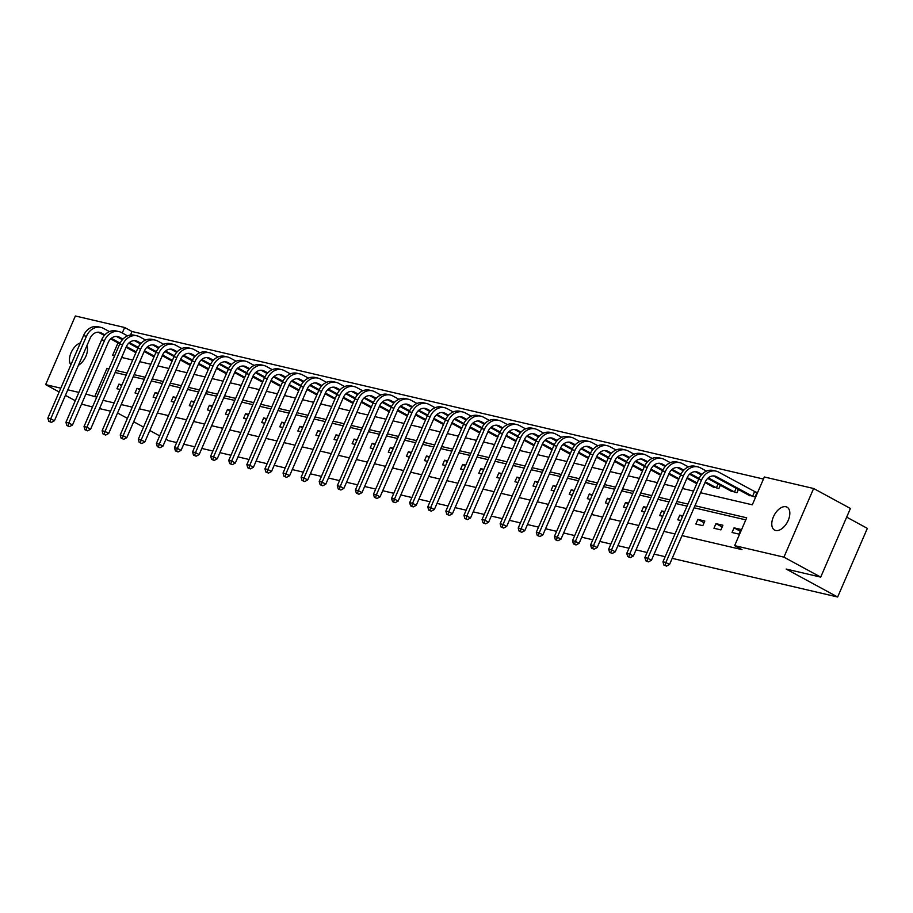 <?xml version="1.0" encoding="UTF-8"?>
<svg xmlns="http://www.w3.org/2000/svg" width="913" height="913" viewBox="0 0 913 913"><rect width="100%" height="100%" fill="white"/><g stroke="black" fill="none" stroke-linecap="round" stroke-linejoin="round"><path stroke-width="1.37" d="M775.662 530.499A13.044 7.441 118.5 0 1 774.578 530.088A13.044 7.441 118.5 0 1 773.802 515.971A13.044 7.441 118.5 0 1 785.945 506.749A13.044 7.441 118.5 0 1 787.029 507.16A13.044 7.441 118.5 0 1 787.805 521.277A13.044 7.441 118.5 0 1 775.662 530.499M70.894 364.823A13.044 7.441 118.5 0 1 71.054 352.783A13.044 7.441 118.5 0 1 80.378 342.889M846.671 517.135L867.35 528.365L837.643 597.011L672.196 558.345M59.14 391.962L45.65 384.635L75.357 315.989L124.647 327.505L122.274 332.983M763.451 479.051L131.997 331.499L124.647 327.505M700.591 492.735L752.301 504.809L764.352 476.985L813.631 488.501L783.925 557.147L734.645 545.632L746.686 517.797L694.964 505.722M783.925 557.147L820.707 577.119L850.414 508.473L813.631 488.501M665.166 556.702L654.096 554.123M647.077 552.479L636.007 549.888M628.989 548.257L617.918 545.666M610.888 544.022L599.83 541.443M592.799 539.8L581.729 537.209M574.711 535.566L563.641 532.987M556.622 531.343L545.552 528.753M538.522 527.121L527.463 524.53M520.433 522.887L509.363 520.307M502.344 518.664L491.274 516.073M484.255 514.43L473.185 511.851M466.155 510.207L455.096 507.617M448.066 505.985L436.996 503.394M429.977 501.751L418.907 499.171M411.889 497.528L400.818 494.937M393.788 493.294L382.73 490.715M375.7 489.071L364.629 486.481M357.611 484.837L346.541 482.258M339.522 480.615L328.452 478.024M321.422 476.392L310.363 473.801M303.333 472.158L292.263 469.579M285.244 467.935L274.174 465.345M267.155 463.701L256.085 461.122M249.055 459.479L237.996 456.888M230.966 455.256L219.896 452.665M212.877 451.022L201.807 448.443M194.789 446.799L183.718 444.209M176.688 442.565L168.483 440.648L165.938 439.267M131.997 331.499L130.479 335.014M133.207 351.14L136.037 352.361M151.296 355.374L154.137 356.595M169.396 359.596L172.226 360.818M187.485 363.831L190.315 365.052M205.573 368.053L208.404 369.274M223.662 372.276L226.504 373.508M241.762 376.51L244.593 377.731M259.851 380.732L262.682 381.954M277.94 384.966L280.77 386.188M296.029 389.189L298.871 390.41M314.129 393.412L316.959 394.644M332.218 397.646L335.048 398.867M350.307 401.868L353.137 403.09M368.396 406.102L371.237 407.324M386.496 410.325L389.326 411.546M404.585 414.559L407.415 415.78M422.673 418.782L425.504 420.003M440.762 423.004L443.604 424.225M458.851 427.238L461.693 428.459M476.951 431.461L479.781 432.682M495.04 435.695L497.87 436.916M513.129 439.918L515.971 441.139M531.218 444.14L534.059 445.373M549.318 448.374L552.148 449.595M567.407 452.597L570.237 453.818M585.495 456.831L588.337 458.052M603.584 461.054L606.426 462.275M621.685 465.288L624.515 466.509M639.773 469.51L642.604 470.731M657.862 473.733L660.704 474.954M675.951 477.967L678.793 479.188M694.051 482.19L696.881 483.411M712.14 486.424L718.873 488.558L720.3 485.26M730.229 490.646L736.974 492.78L738.4 489.482M748.318 494.869L755.062 497.003L757.071 492.369L755.188 491.924M103.101 400.339L114.159 402.93M121.189 404.562L132.259 407.152M139.278 408.796L150.348 411.375M157.367 413.018L168.437 415.609M175.467 417.252L186.526 419.832M193.556 421.475L204.626 424.066M211.645 425.698L222.715 428.288M229.734 429.932L240.804 432.511M247.834 434.154L258.893 436.745M265.923 438.388L276.993 440.968M284.011 442.611L295.082 445.202M302.1 446.845L313.17 449.424M320.201 451.068L331.259 453.658M338.289 455.29L349.359 457.881M356.378 459.524L367.448 462.104M374.467 463.747L385.537 466.338M392.567 467.981L403.626 470.56M410.656 472.204L421.726 474.794M428.745 476.426L439.815 479.017M446.834 480.66L457.904 483.239M464.934 484.883L475.993 487.474M483.023 489.117L494.093 491.696M501.111 493.34L512.182 495.93M519.2 497.574L530.27 500.153M537.301 501.796L548.359 504.387M555.389 506.019L566.459 508.609M573.478 510.253L584.548 512.832M591.567 514.476L602.637 517.066M609.667 518.71L620.726 521.289M627.756 522.932L638.826 525.523M645.845 527.155L656.915 529.745M663.934 531.389L675.004 533.968M682.034 535.611L741.995 549.626L734.645 545.632M745.784 519.862L694.074 507.788M687.044 506.144L675.985 503.554M668.955 501.91L657.885 499.331M650.866 497.688L639.796 495.097M632.777 493.465L621.707 490.874M614.677 489.231L603.619 486.652M596.588 485.008L585.518 482.418M578.5 480.774L567.43 478.195M560.411 476.552L549.341 473.961M542.311 472.318L531.252 469.739M524.222 468.095L513.152 465.504M506.133 463.872L495.063 461.282M488.044 459.638L476.974 457.059M469.944 455.416L458.885 452.825M451.855 451.182L440.785 448.603M433.766 446.959L422.696 444.369M415.677 442.737L404.607 440.146M397.577 438.502L386.519 435.923M379.488 434.28L368.418 431.689M361.4 430.046L350.33 427.467M343.311 425.823L332.241 423.233M325.211 421.601L314.152 419.01M307.122 417.367L296.052 414.787M289.033 413.144L277.963 410.553M270.944 408.91L259.874 406.331M252.844 404.687L241.785 402.097M234.755 400.453L223.685 397.874M216.666 396.231L205.596 393.64M198.578 392.008L187.507 389.417M180.477 387.774L169.419 385.195M162.388 383.551L151.318 380.961M144.3 379.317L133.23 376.738M126.211 375.095L115.141 372.504M121.988 384.841L118.941 384.122L116.932 388.755L119.98 389.474M140.088 389.064L137.03 388.345L135.021 392.989L138.08 393.697M158.177 393.286L155.119 392.579L153.11 397.212L156.169 397.931M176.266 397.52L173.208 396.801L171.199 401.446L174.257 402.154M194.355 401.743L191.308 401.035L189.299 405.669L192.346 406.388M212.455 405.977L209.397 405.258L207.388 409.891L210.447 410.61M230.544 410.199L227.485 409.481L225.477 414.125L228.535 414.833M248.633 414.422L245.574 413.715L243.566 418.348L246.624 419.067M266.722 418.656L263.674 417.937L261.666 422.582L264.713 423.29M284.822 422.879L281.763 422.171L279.755 426.805L282.813 427.524M302.911 427.113L299.852 426.394L297.843 431.039L300.902 431.746M320.999 431.335L317.941 430.616L315.932 435.261L318.991 435.969M339.088 435.558L336.041 434.85L334.032 439.484L337.08 440.203M357.188 439.792L354.13 439.073L352.121 443.718L355.18 444.426M375.277 444.015L372.219 443.307L370.21 447.941L373.269 448.66M393.366 448.249L390.308 447.53L388.299 452.175L391.357 452.882M411.455 452.471L408.408 451.764L406.399 456.397L409.446 457.116M429.555 456.705L426.497 455.986L424.488 460.62L427.546 461.339M447.644 460.928L444.585 460.209L442.577 464.854L445.635 465.562M465.733 465.151L462.674 464.443L460.666 469.077L463.724 469.796M483.822 469.385L480.774 468.666L478.766 473.311L481.813 474.018M501.922 473.607L498.863 472.9L496.855 477.533L499.913 478.252M520.011 477.841L516.952 477.122L514.943 481.756L518.002 482.475M538.099 482.064L535.041 481.345L533.032 485.99L536.091 486.697M556.188 486.287L553.141 485.579L551.132 490.213L554.18 490.932M574.277 490.521L571.23 489.802L569.221 494.447L572.28 495.154M592.377 494.743L589.319 494.036L587.31 498.669L590.369 499.388M610.466 498.977L607.407 498.258L605.399 502.903L608.457 503.611M628.555 503.2L625.508 502.492L623.499 507.126L626.546 507.845M646.644 507.423L643.597 506.715L641.588 511.348L644.646 512.067M664.744 511.657L661.685 510.938L659.677 515.583L662.735 516.29M682.833 515.879L679.774 515.172L677.766 519.805L680.824 520.524M695.866 524.039L702.816 525.66L704.825 521.026L697.874 519.394L695.866 524.039M713.955 528.262L720.916 529.894L722.913 525.249L715.963 523.628L713.955 528.262M732.043 532.484L739.005 534.116L741.014 529.472L734.052 527.851L732.043 532.484M92.498 406.97L81.531 404.128M75.277 400.727L65.405 395.363M820.707 577.119L786.15 569.05L837.643 597.011M96.744 397.144L85.902 394.051M78.872 392.407L67.813 389.817M60.783 388.173L45.65 384.635M110.587 411.192L99.517 408.602M117.549 412.984L127.409 418.348M133.675 421.749L143.546 427.101M149.8 430.502L159.672 435.866M86.906 345.685A13.044 7.441 118.5 0 1 78.415 365.303M109.012 368.795L106.981 368.327L94.941 396.162M687.946 504.079L676.875 501.488M669.845 499.845L658.787 497.265M651.756 495.622L640.686 493.031M633.668 491.388L622.598 488.809M615.579 487.165L604.509 484.575M597.479 482.943L586.42 480.352M579.39 478.709L568.32 476.13M561.301 474.486L550.231 471.895M543.212 470.252L532.142 467.673M525.112 466.029L514.053 463.439M507.023 461.807L495.953 459.216M488.934 457.573L477.864 454.994M470.846 453.35L459.775 450.76M452.745 449.116L441.687 446.537M434.656 444.893L423.586 442.303M416.568 440.671L405.498 438.08M398.479 436.437L387.409 433.858M380.379 432.214L369.32 429.624M362.29 427.98L351.231 425.401M344.201 423.758L333.131 421.167M326.112 419.524L315.042 416.944M308.012 415.301L296.953 412.71M289.923 411.078L278.864 408.488M271.834 406.844L260.764 404.265M253.746 402.622L242.675 400.031M235.657 398.388L224.587 395.808M217.556 394.165L206.498 391.574M199.468 389.942L188.398 387.352M181.379 385.708L170.309 383.129M163.29 381.486L152.22 378.895M145.19 377.252L134.131 374.672M127.101 373.029L116.031 370.438M117.994 342.877L112.607 355.34L114.627 355.808M121.657 357.451L132.716 360.042M139.746 361.685L150.816 364.264M157.835 365.908L168.905 368.498M175.924 370.142L186.994 372.721M194.024 374.364L205.083 376.955M212.113 378.587L223.183 381.178M230.202 382.821L241.272 385.4M248.29 387.044L259.36 389.634M266.391 391.278L277.449 393.857M284.479 395.5L295.55 398.091M302.568 399.723L313.638 402.313M320.657 403.957L331.727 406.536M338.757 408.179L349.816 410.77M356.846 412.414L367.916 414.993M374.935 416.636L386.005 419.227M393.024 420.859L404.094 423.449M411.124 425.093L422.183 427.672M429.213 429.315L440.283 431.906M447.302 433.549L458.372 436.129M465.39 437.772L476.46 440.363M483.491 442.006L494.549 444.585M501.579 446.229L512.649 448.819M519.668 450.451L530.738 453.042M537.757 454.685L548.827 457.265M555.857 458.908L566.916 461.499M573.946 463.142L585.016 465.721M592.035 467.365L603.105 469.955M610.124 471.587L621.194 474.178M628.224 475.821L639.283 478.401M646.313 480.044L657.383 482.635M664.402 484.278L675.472 486.857M682.49 488.501L693.56 491.091M108.795 369.309L106.981 368.327M121.657 385.606L118.941 384.122M139.757 389.828L137.03 388.345M157.846 394.051L155.119 392.579M175.935 398.285L173.208 396.801M194.024 402.507L191.308 401.035M212.124 406.742L209.397 405.258M230.213 410.964L227.485 409.481M248.302 415.187L245.574 413.715M266.391 419.421L263.674 417.937M284.491 423.643L281.763 422.171M302.58 427.877L299.852 426.394M320.668 432.1L317.941 430.616M338.757 436.334L336.041 434.85M356.857 440.557L354.13 439.073M374.946 444.779L372.219 443.307M393.035 449.013L390.308 447.53M411.124 453.236L408.408 451.764M429.213 457.47L426.497 455.986M447.313 461.693L444.585 460.209M465.402 465.915L462.674 464.443M483.491 470.149L480.774 468.666M501.579 474.372L498.863 472.9M519.68 478.606L516.952 477.122M537.768 482.829L535.041 481.345M555.857 487.051L553.141 485.579M573.946 491.285L571.23 489.802M592.046 495.508L589.319 494.036M610.135 499.742L607.407 498.258M628.224 503.965L625.508 502.492M646.313 508.199L643.597 506.715M664.413 512.421L661.685 510.938M682.502 516.644L679.774 515.172M704.071 522.761L697.874 519.394M722.16 526.995L715.963 523.628M740.26 531.218L734.052 527.851M48.766 421.304L51.402 422.377L48.766 421.304L47.841 418.097L50.74 418.77L86.427 336.304A15.281 12.405 -76.8 0 1 100.932 327.402A15.281 12.405 -76.8 0 1 103.477 328.372L109.446 331.613M134.873 352.087L126.062 347.26M119.797 343.87L110.656 338.894M104.333 335.459L98.57 332.332A10.191 8.274 103.2 0 0 98.284 332.195M136.242 351.893L126.382 346.541M120.139 343.151L111.283 338.346M104.869 334.866L101.469 333.017A10.191 8.274 103.2 0 0 99.779 332.366A10.191 8.274 103.2 0 0 90.102 338.301L54.415 420.767L51.402 422.377M47.841 418.097L83.528 335.619A15.281 12.405 -76.8 0 1 98.033 326.728L100.932 327.402M49.93 421.578L50.74 418.77L54.415 420.767M66.854 425.538L69.491 426.611L66.854 425.538L65.93 422.32L68.829 422.993L104.516 340.526A15.281 12.405 -76.8 0 1 119.032 331.636A15.281 12.405 -76.8 0 1 121.577 332.606L127.535 335.847M152.962 356.321L144.151 351.494M137.897 348.093L128.756 343.128M122.422 339.693L116.67 336.566A10.191 8.274 103.2 0 0 116.385 336.418M154.343 356.127L144.471 350.763M138.228 347.374L129.372 342.569M122.97 339.088L119.569 337.239A10.191 8.274 103.2 0 0 117.868 336.6A10.191 8.274 103.2 0 0 108.191 342.523L72.504 425.002L69.491 426.611M65.93 422.32L101.617 339.853A15.281 12.405 -76.8 0 1 116.134 330.951L119.032 331.636M68.019 425.812L68.829 422.993L72.504 425.002M84.955 429.761L87.58 430.833L84.955 429.761L84.019 426.554L86.918 427.227L122.604 344.749A15.281 12.405 -76.8 0 1 137.121 335.858A15.281 12.405 -76.8 0 1 139.666 336.829L145.624 340.07M171.051 360.544L162.252 355.716M155.986 352.315L146.845 347.351M140.511 343.916L134.759 340.789A10.191 8.274 103.2 0 0 134.473 340.64M172.431 360.35L162.56 354.997M156.328 351.608L147.461 346.792M141.059 343.311L137.658 341.473A10.191 8.274 103.2 0 0 135.957 340.823A10.191 8.274 103.2 0 0 126.291 346.746L90.592 429.224L87.58 430.833M84.019 426.554L119.706 344.075A15.281 12.405 -76.8 0 1 134.222 335.185L137.121 335.858M86.107 430.034L86.918 427.227L90.592 429.224M103.043 433.995L105.668 435.056L103.043 433.995L102.108 430.776L105.006 431.45L140.705 348.983A15.281 12.405 -76.8 0 1 155.21 340.093A15.281 12.405 -76.8 0 1 157.755 341.063L163.724 344.292M189.139 364.778L180.34 359.95M174.075 356.549L164.933 351.585M158.611 348.15L152.848 345.023A10.191 8.274 103.2 0 0 152.562 344.874M190.52 364.584L180.66 359.22M174.417 355.83L165.561 351.026M159.147 347.545L155.746 345.696A10.191 8.274 103.2 0 0 154.057 345.046A10.191 8.274 103.2 0 0 144.38 350.98L108.693 433.447L105.668 435.056M102.108 430.776L137.795 348.31A15.281 12.405 -76.8 0 1 152.311 339.408L155.21 340.093M104.196 434.257L105.006 431.45L108.693 433.447M121.132 438.217L123.769 439.29L121.132 438.217L120.208 434.999L123.107 435.684L158.794 353.205A15.281 12.405 -76.8 0 1 173.299 344.315A15.281 12.405 -76.8 0 1 175.844 345.285L181.813 348.526M207.24 369L198.429 364.173M192.164 360.772L183.022 355.808M176.7 352.372L170.936 349.245A10.191 8.274 103.2 0 0 170.651 349.097M208.609 368.806L198.749 363.454M192.506 360.064L183.65 355.248M177.236 351.767L173.835 349.919A10.191 8.274 103.2 0 0 172.146 349.28A10.191 8.274 103.2 0 0 162.468 355.203L126.781 437.681L123.769 439.29M120.208 434.999L155.895 352.532A15.281 12.405 -76.8 0 1 170.4 343.642L173.299 344.315M122.296 438.491L123.107 435.684L126.781 437.681M139.221 442.44L141.857 443.513L139.221 442.44L138.297 439.233L141.195 439.906L176.882 357.44A15.281 12.405 -76.8 0 1 191.399 348.538A15.281 12.405 -76.8 0 1 193.944 349.508L199.901 352.749M225.328 373.234L216.518 368.407M210.264 365.006L201.122 360.042M194.789 356.595L189.037 353.479A10.191 8.274 103.2 0 0 188.751 353.331M226.698 373.029L216.838 367.677M210.595 364.287L201.739 359.482M195.336 356.002L191.935 354.153A10.191 8.274 103.2 0 0 190.235 353.502A10.191 8.274 103.2 0 0 180.557 359.437L144.87 441.903L141.857 443.513M138.297 439.233L173.984 356.755A15.281 12.405 -76.8 0 1 188.5 347.864L191.399 348.538M140.385 442.714L141.195 439.906L144.87 441.903M157.321 446.674L159.946 447.747L157.321 446.674L156.385 443.456L159.284 444.14L194.971 361.662A15.281 12.405 -76.8 0 1 209.488 352.772A15.281 12.405 -76.8 0 1 212.033 353.742L217.99 356.983M243.417 377.457L234.618 372.63M228.353 369.229L219.211 364.264M212.877 360.829L207.125 357.702A10.191 8.274 103.2 0 0 206.84 357.554M244.798 377.263L234.926 371.899M228.695 368.51L219.828 363.705M213.425 360.224L210.024 358.375A10.191 8.274 103.2 0 0 208.324 357.736A10.191 8.274 103.2 0 0 198.657 363.659L162.959 446.137L159.946 447.747M156.385 443.456L192.072 360.989A15.281 12.405 -76.8 0 1 206.589 352.087L209.488 352.772M158.474 446.948L159.284 444.14L162.959 446.137M175.41 450.896L178.035 451.969L175.41 450.896L174.474 447.69L177.373 448.363L213.071 365.896A15.281 12.405 -76.8 0 1 227.577 356.994A15.281 12.405 -76.8 0 1 230.122 357.964L236.09 361.206M261.506 381.68L252.707 376.852M246.442 373.451L237.3 368.487M230.978 365.052L225.214 361.925A10.191 8.274 103.2 0 0 224.929 361.788M262.887 381.486L253.027 376.133M246.784 372.744L237.928 367.928M231.514 364.447L228.113 362.609A10.191 8.274 103.2 0 0 226.424 361.959A10.191 8.274 103.2 0 0 216.746 367.893L181.059 450.36L178.035 451.969M174.474 447.69L210.161 365.211A15.281 12.405 -76.8 0 1 224.678 356.321L227.577 356.994M176.563 451.17L177.373 448.363L181.059 450.36M193.499 455.131L196.135 456.192L193.499 455.131L192.575 451.912L195.473 452.586L231.16 370.119A15.281 12.405 -76.8 0 1 245.665 361.228A15.281 12.405 -76.8 0 1 248.21 362.199L254.179 365.428M279.606 385.914L270.796 381.086M264.53 377.685L255.389 372.721M249.066 369.286L243.303 366.159A10.191 8.274 103.2 0 0 243.018 366.01M280.976 385.72L271.115 380.356M264.873 376.966L256.017 372.162M249.603 368.681L246.202 366.832A10.191 8.274 103.2 0 0 244.513 366.181A10.191 8.274 103.2 0 0 234.835 372.116L199.148 454.583L196.135 456.192M192.575 451.912L228.261 369.445A15.281 12.405 -76.8 0 1 242.767 360.544L245.665 361.228M194.663 455.393L195.473 452.586L199.148 454.583M211.588 459.353L214.224 460.426L211.588 459.353L210.663 456.135L213.562 456.82L249.249 374.341A15.281 12.405 -76.8 0 1 263.766 365.451A15.281 12.405 -76.8 0 1 266.311 366.421L272.268 369.662M297.695 390.136L288.885 385.309M282.631 381.908L273.489 376.943M267.155 373.508L261.403 370.381A10.191 8.274 103.2 0 0 261.118 370.233M299.065 389.942L289.204 384.59M282.962 381.2L274.105 376.384M267.703 372.903L264.302 371.066A10.191 8.274 103.2 0 0 262.602 370.416A10.191 8.274 103.2 0 0 252.924 376.339L217.237 458.817L214.224 460.426M210.663 456.135L246.35 373.668A15.281 12.405 -76.8 0 1 260.867 364.778L263.766 365.451M212.752 459.627L213.562 456.82L217.237 458.817M229.688 463.587L232.313 464.649L229.688 463.587L228.752 460.369L231.651 461.042L267.338 378.575A15.281 12.405 -76.8 0 1 281.855 369.685A15.281 12.405 -76.8 0 1 284.399 370.655L290.357 373.885M315.784 394.37L306.985 389.543M300.719 386.142L291.578 381.178M285.244 377.742L279.492 374.615A10.191 8.274 103.2 0 0 279.207 374.467M317.165 394.165L307.293 388.812M301.062 385.423L292.194 380.618M285.792 377.137L282.391 375.289A10.191 8.274 103.2 0 0 280.69 374.638A10.191 8.274 103.2 0 0 271.024 380.573L235.326 463.039L232.313 464.649M228.752 460.369L264.439 377.891A15.281 12.405 -76.8 0 1 278.956 369L281.855 369.685M230.841 463.85L231.651 461.042L235.326 463.039M247.777 467.81L250.402 468.883L247.777 467.81L246.841 464.591L249.74 465.276L285.438 382.798A15.281 12.405 -76.8 0 1 299.943 373.908A15.281 12.405 -76.8 0 1 302.488 374.878L308.457 378.119M333.873 398.593L325.074 393.765M318.808 390.365L309.667 385.4M303.344 381.965L297.581 378.838A10.191 8.274 103.2 0 0 297.296 378.69M335.254 398.399L325.393 393.035M319.151 389.657L310.294 384.841M303.881 381.36L300.48 379.511A10.191 8.274 103.2 0 0 298.791 378.872A10.191 8.274 103.2 0 0 289.113 384.795L253.426 467.273L250.402 468.883M246.841 464.591L282.528 382.125A15.281 12.405 -76.8 0 1 297.045 373.234L299.943 373.908M248.929 468.084L249.74 465.276L253.426 467.273M265.866 472.032L268.502 473.105L265.866 472.032L264.941 468.826L267.84 469.499L303.527 387.032A15.281 12.405 -76.8 0 1 318.032 378.13A15.281 12.405 -76.8 0 1 320.577 379.1L326.546 382.342M351.973 402.816L343.162 397.988M336.897 394.587L327.756 389.623M321.433 386.188L315.67 383.061A10.191 8.274 103.2 0 0 315.384 382.924M353.342 402.622L343.482 397.269M337.239 393.88L328.383 389.075M321.969 385.594L318.569 383.745A10.191 8.274 103.2 0 0 316.879 383.095A10.191 8.274 103.2 0 0 307.202 389.029L271.515 471.496L268.502 473.105M264.941 468.826L300.628 386.347A15.281 12.405 -76.8 0 1 315.133 377.457L318.032 378.13M267.03 472.306L267.84 469.499L271.515 471.496M283.954 476.266L286.591 477.328L283.954 476.266L283.03 473.048L285.929 473.721L321.616 391.255A15.281 12.405 -76.8 0 1 336.132 382.364A15.281 12.405 -76.8 0 1 338.677 383.334L344.635 386.564M370.062 407.05L361.251 402.222M354.997 398.821L345.856 393.857M339.522 390.422L333.77 387.295A10.191 8.274 103.2 0 0 333.485 387.146M371.431 406.856L361.571 401.492M355.328 398.102L346.472 393.298M340.07 389.817L336.669 387.968A10.191 8.274 103.2 0 0 334.968 387.329A10.191 8.274 103.2 0 0 325.29 393.252L289.604 475.719L286.591 477.328M283.03 473.048L318.717 390.581A15.281 12.405 -76.8 0 1 333.234 381.68L336.132 382.364M285.118 476.529L285.929 473.721L289.604 475.719M302.043 480.489L304.68 481.562L302.043 480.489L301.119 477.282L304.018 477.956L339.704 395.477A15.281 12.405 -76.8 0 1 354.221 386.587A15.281 12.405 -76.8 0 1 356.766 387.557L362.723 390.798M388.151 411.272L379.351 406.445M373.086 403.044L363.945 398.079M357.611 394.644L351.859 391.517A10.191 8.274 103.2 0 0 351.573 391.369M389.531 411.078L379.66 405.726M373.428 402.336L364.561 397.52M358.158 394.039L354.758 392.202A10.191 8.274 103.2 0 0 353.057 391.551A10.191 8.274 103.2 0 0 343.391 397.475L307.692 479.953L304.68 481.562M301.119 477.282L336.806 394.804A15.281 12.405 -76.8 0 1 351.322 385.914L354.221 386.587M303.207 480.763L304.018 477.956L307.692 479.953M320.143 484.723L322.768 485.784L320.143 484.723L319.208 481.505L322.106 482.178L357.805 399.711A15.281 12.405 -76.8 0 1 372.31 390.821A15.281 12.405 -76.8 0 1 374.855 391.791L380.824 395.021M406.239 415.506L397.44 410.679M391.175 407.278L382.033 402.313M375.711 398.878L369.948 395.751A10.191 8.274 103.2 0 0 369.662 395.603M407.62 415.312L397.76 409.948M391.517 406.559L382.661 401.754M376.247 398.273L372.846 396.425A10.191 8.274 103.2 0 0 371.157 395.774A10.191 8.274 103.2 0 0 361.48 401.709L325.793 484.175L322.768 485.784M319.208 481.505L354.895 399.027A15.281 12.405 -76.8 0 1 369.411 390.136L372.31 390.821M321.296 484.986L322.106 482.178L325.793 484.175M338.232 488.946L340.869 490.019L338.232 488.946L337.308 485.727L340.207 486.412L375.894 403.934A15.281 12.405 -76.8 0 1 390.399 395.044A15.281 12.405 -76.8 0 1 392.944 396.014L398.913 399.255M424.34 419.729L415.529 414.901M409.264 411.501L400.122 406.536M393.8 403.101L388.036 399.974A10.191 8.274 103.2 0 0 387.751 399.826M425.709 419.535L415.849 414.182M409.606 410.793L400.75 405.977M394.336 402.496L390.935 400.647A10.191 8.274 103.2 0 0 389.246 400.008A10.191 8.274 103.2 0 0 379.568 405.931L343.881 488.409L340.869 490.019M337.308 485.727L372.995 403.261A15.281 12.405 -76.8 0 1 387.5 394.37L390.399 395.044M339.396 489.22L340.207 486.412L343.881 488.409M356.321 493.168L358.957 494.241L356.321 493.168L355.397 489.961L358.295 490.635L393.982 408.168A15.281 12.405 -76.8 0 1 408.499 399.266A15.281 12.405 -76.8 0 1 411.044 400.236L417.001 403.478M442.428 423.952L433.618 419.124M427.364 415.735L418.222 410.77M411.889 407.324L406.137 404.197A10.191 8.274 103.2 0 0 405.851 404.06M443.798 423.758L433.937 418.405M427.695 415.016L418.839 410.211M412.436 406.73L409.035 404.881A10.191 8.274 103.2 0 0 407.335 404.231A10.191 8.274 103.2 0 0 397.657 410.165L361.97 492.632L358.957 494.241M355.397 489.961L391.084 407.483A15.281 12.405 -76.8 0 1 405.6 398.593L408.499 399.266M357.485 493.442L358.295 490.635L361.97 492.632M374.41 497.402L377.046 498.475L374.41 497.402L373.485 494.184L376.384 494.869L412.071 412.391A15.281 12.405 -76.8 0 1 426.588 403.5A15.281 12.405 -76.8 0 1 429.133 404.47L435.09 407.712M460.517 428.186L451.718 423.358M445.453 419.957L436.311 414.993M429.977 411.558L424.225 408.431A10.191 8.274 103.2 0 0 423.94 408.282M461.898 427.992L452.026 422.628M445.795 419.238L436.928 414.434M430.525 410.953L427.124 409.104A10.191 8.274 103.2 0 0 425.424 408.465A10.191 8.274 103.2 0 0 415.757 414.388L380.059 496.866L377.046 498.475M373.485 494.184L409.172 411.717A15.281 12.405 -76.8 0 1 423.689 402.816L426.588 403.5M375.574 497.676L376.384 494.869L380.059 496.866M392.51 501.625L395.135 502.698L392.51 501.625L391.574 498.418L394.473 499.091L430.16 416.625A15.281 12.405 -76.8 0 1 444.677 407.723A15.281 12.405 -76.8 0 1 447.222 408.693L453.19 411.934M478.606 432.408L469.807 427.581M463.542 424.18L454.4 419.215M448.078 415.78L442.314 412.653A10.191 8.274 103.2 0 0 442.029 412.516M479.987 432.214L470.127 426.862M463.884 423.472L455.028 418.656M448.614 415.175L445.213 413.338A10.191 8.274 103.2 0 0 443.524 412.687A10.191 8.274 103.2 0 0 433.846 418.622L398.159 501.089L395.135 502.698M391.574 498.418L427.261 415.94A15.281 12.405 -76.8 0 1 441.778 407.05L444.677 407.723M393.663 501.899L394.473 499.091L398.159 501.089M410.599 505.859L413.235 506.92L410.599 505.859L409.675 502.641L412.573 503.314L448.26 420.847A15.281 12.405 -76.8 0 1 462.765 411.957A15.281 12.405 -76.8 0 1 465.31 412.927L471.279 416.157M496.706 436.642L487.896 431.815M481.63 428.414L472.489 423.449M466.166 420.014L460.403 416.887A10.191 8.274 103.2 0 0 460.118 416.739M498.076 436.448L488.215 431.084M481.973 427.695L473.117 422.89M466.703 419.409L463.302 417.561A10.191 8.274 103.2 0 0 461.613 416.91A10.191 8.274 103.2 0 0 451.935 422.845L416.248 505.311L413.235 506.92M409.675 502.641L445.361 420.174A15.281 12.405 -76.8 0 1 459.867 411.272L462.765 411.957M411.763 506.122L412.573 503.314L416.248 505.311M428.688 510.082L431.324 511.154L428.688 510.082L427.763 506.863L430.662 507.548L466.349 425.07A15.281 12.405 -76.8 0 1 480.866 416.18A15.281 12.405 -76.8 0 1 483.399 417.15L489.368 420.391M514.795 440.865L505.985 436.037M499.731 432.636L490.589 427.672M484.255 424.237L478.503 421.11A10.191 8.274 103.2 0 0 478.218 420.961M516.165 440.671L506.304 435.318M500.062 431.929L491.205 427.113M484.803 423.632L481.402 421.783A10.191 8.274 103.2 0 0 479.702 421.144A10.191 8.274 103.2 0 0 470.024 427.067L434.337 509.545L431.324 511.154M427.763 506.863L463.45 424.397A15.281 12.405 -76.8 0 1 477.967 415.506L480.866 416.18M429.852 510.356L430.662 507.548L434.337 509.545M446.777 514.304L449.413 515.377L446.777 514.304L445.852 511.097L448.751 511.771L484.438 429.304A15.281 12.405 -76.8 0 1 498.955 420.402A15.281 12.405 -76.8 0 1 501.499 421.372L507.457 424.613M532.884 445.099L524.085 440.271M517.819 436.871L508.678 431.906M502.344 428.459L496.592 425.344A10.191 8.274 103.2 0 0 496.307 425.196M534.265 444.893L524.393 439.541M518.162 436.152L509.294 431.347M502.892 427.866L499.491 426.017A10.191 8.274 103.2 0 0 497.79 425.367A10.191 8.274 103.2 0 0 488.124 431.301L452.426 513.768L449.413 515.377M445.852 511.097L481.539 428.619A15.281 12.405 -76.8 0 1 496.056 419.729L498.955 420.402M447.941 514.578L448.751 511.771L452.426 513.768M464.877 518.538L467.502 519.611L464.877 518.538L463.941 515.32L466.84 516.005L502.527 433.527A15.281 12.405 -76.8 0 1 517.043 424.636A15.281 12.405 -76.8 0 1 519.588 425.606L525.557 428.848M550.973 449.322L542.174 444.494M535.908 441.093L526.767 436.129M520.444 432.694L514.681 429.567A10.191 8.274 103.2 0 0 514.396 429.418M552.354 449.128L542.493 443.764M536.251 440.386L527.394 435.569M520.981 432.089L517.58 430.24A10.191 8.274 103.2 0 0 515.891 429.601A10.191 8.274 103.2 0 0 506.213 435.524L470.526 518.002L467.502 519.611M463.941 515.32L499.628 432.853A15.281 12.405 -76.8 0 1 514.145 423.963L517.043 424.636M466.029 518.812L466.84 516.005L470.526 518.002M482.966 522.761L485.602 523.834L482.966 522.761L482.041 519.554L484.94 520.227L520.627 437.761A15.281 12.405 -76.8 0 1 535.132 428.859A15.281 12.405 -76.8 0 1 537.677 429.829L543.646 433.07M569.073 453.544L560.262 448.717M553.997 445.316L544.856 440.351M538.533 436.916L532.77 433.789A10.191 8.274 103.2 0 0 532.484 433.652M570.442 453.35L560.582 447.998M554.339 444.608L545.483 439.792M539.069 436.323L535.669 434.474A10.191 8.274 103.2 0 0 533.979 433.823A10.191 8.274 103.2 0 0 524.302 439.758L488.615 522.225L485.602 523.834M482.041 519.554L517.728 437.076A15.281 12.405 -76.8 0 1 532.233 428.186L535.132 428.859M484.13 523.035L484.94 520.227L488.615 522.225M501.054 526.995L503.691 528.056L501.054 526.995L500.13 523.777L503.029 524.45L538.716 441.983A15.281 12.405 -76.8 0 1 553.232 433.093A15.281 12.405 -76.8 0 1 555.766 434.063L561.735 437.293M587.162 457.778L578.351 452.951M572.097 449.55L562.956 444.585M556.622 441.15L550.87 438.023A10.191 8.274 103.2 0 0 550.585 437.875M588.531 457.584L578.671 452.22M572.428 448.831L563.572 444.026M557.17 440.545L553.769 438.697A10.191 8.274 103.2 0 0 552.068 438.046A10.191 8.274 103.2 0 0 542.39 443.98L506.704 526.447L503.691 528.056M500.13 523.777L535.817 441.31A15.281 12.405 -76.8 0 1 550.334 432.408L553.232 433.093M502.218 527.258L503.029 524.45L506.704 526.447M519.143 531.218L521.779 532.29L519.143 531.218L518.219 527.999L521.118 528.684L556.804 446.206A15.281 12.405 -76.8 0 1 571.321 437.316A15.281 12.405 -76.8 0 1 573.866 438.286L579.823 441.527M605.251 462.001L596.451 457.173M590.186 453.772L581.045 448.808M574.711 445.373L568.959 442.246A10.191 8.274 103.2 0 0 568.673 442.097M606.631 461.807L596.76 456.454M590.517 453.065L581.661 448.249M575.258 444.768L571.858 442.931A10.191 8.274 103.2 0 0 570.157 442.28A10.191 8.274 103.2 0 0 560.491 448.203L524.792 530.681L521.779 532.29M518.219 527.999L553.906 445.533A15.281 12.405 -76.8 0 1 568.422 436.642L571.321 437.316M520.307 531.492L521.118 528.684L524.792 530.681M537.243 535.452L539.868 536.513L537.243 535.452L536.308 532.233L539.206 532.907L574.893 450.44A15.281 12.405 -76.8 0 1 589.41 441.55A15.281 12.405 -76.8 0 1 591.955 442.52L597.912 445.749M623.339 466.235L614.54 461.407M608.275 458.006L599.133 453.042M592.811 449.607L587.048 446.48A10.191 8.274 103.2 0 0 586.762 446.331M624.72 466.029L614.86 460.677M608.617 457.287L599.761 452.483M593.347 449.002L589.946 447.153A10.191 8.274 103.2 0 0 588.257 446.503A10.191 8.274 103.2 0 0 578.58 452.437L542.893 534.904L539.868 536.513M536.308 532.233L571.995 449.755A15.281 12.405 -76.8 0 1 586.511 440.865L589.41 441.55M538.396 535.714L539.206 532.907L542.893 534.904M555.332 539.674L557.957 540.747L555.332 539.674L554.408 536.456L557.307 537.141L592.994 454.663A15.281 12.405 -76.8 0 1 607.499 445.772A15.281 12.405 -76.8 0 1 610.044 446.742L616.013 449.983M641.44 470.457L632.629 465.63M626.364 462.229L617.222 457.265M610.9 453.829L605.136 450.702A10.191 8.274 103.2 0 0 604.851 450.554M642.809 470.263L632.949 464.9M626.706 461.522L617.85 456.705M611.436 453.225L608.035 451.376A10.191 8.274 103.2 0 0 606.346 450.737A10.191 8.274 103.2 0 0 596.668 456.66L560.981 539.138L557.957 540.747M554.408 536.456L590.095 453.989A15.281 12.405 -76.8 0 1 604.6 445.099L607.499 445.772M556.496 539.948L557.307 537.141L560.981 539.138M573.421 543.897L576.057 544.97L573.421 543.897L572.497 540.69L575.395 541.363L611.082 458.897A15.281 12.405 -76.8 0 1 625.599 449.995A15.281 12.405 -76.8 0 1 628.133 450.965L634.101 454.206M659.528 474.68L650.718 469.853M644.464 466.463L635.322 461.487M628.989 458.052L623.237 454.925A10.191 8.274 103.2 0 0 622.951 454.788M660.898 474.486L651.037 469.134M644.795 465.744L635.939 460.939M629.536 457.459L626.135 455.61A10.191 8.274 103.2 0 0 624.435 454.959A10.191 8.274 103.2 0 0 614.757 460.894L579.07 543.361L576.057 544.97M572.497 540.69L608.184 458.212A15.281 12.405 -76.8 0 1 622.7 449.322L625.599 449.995M574.585 544.171L575.395 541.363L579.07 543.361M591.51 548.131L594.146 549.204L591.51 548.131L590.585 544.913L593.484 545.586L629.171 463.119A15.281 12.405 -76.8 0 1 643.688 454.229A15.281 12.405 -76.8 0 1 646.233 455.199L652.19 458.44M677.617 478.914L668.818 474.087M662.553 470.686L653.411 465.721M647.077 462.286L641.325 459.159A10.191 8.274 103.2 0 0 641.04 459.011M678.998 478.72L669.126 473.356M662.884 469.967L654.028 465.162M647.625 461.681L644.224 459.832A10.191 8.274 103.2 0 0 642.524 459.193A10.191 8.274 103.2 0 0 632.857 465.116L597.159 547.583L594.146 549.204M590.585 544.913L626.272 462.446A15.281 12.405 -76.8 0 1 640.789 453.544L643.688 454.229M592.674 548.405L593.484 545.586L597.159 547.583M609.61 552.354L612.235 553.426L609.61 552.354L608.674 549.147L611.573 549.82L647.26 467.342A15.281 12.405 -76.8 0 1 661.777 458.452A15.281 12.405 -76.8 0 1 664.322 459.422L670.279 462.663M695.706 483.137L686.907 478.309M680.642 474.908L671.5 469.944M665.178 466.509L659.414 463.382A10.191 8.274 103.2 0 0 659.129 463.233M697.087 482.943L687.215 477.59M680.984 474.201L672.128 469.385M665.714 465.904L662.313 464.066A10.191 8.274 103.2 0 0 660.624 463.416A10.191 8.274 103.2 0 0 650.946 469.339L615.259 551.817L612.235 553.426M608.674 549.147L644.361 466.669A15.281 12.405 -76.8 0 1 658.878 457.778L661.777 458.452M610.763 552.627L611.573 549.82L615.259 551.817M627.699 556.588L630.324 557.649L627.699 556.588L626.775 553.369L629.673 554.043L665.36 471.576A15.281 12.405 -76.8 0 1 679.865 462.686A15.281 12.405 -76.8 0 1 682.41 463.656L688.379 466.885M713.806 487.371L704.996 482.543M698.73 479.142L689.589 474.178M683.266 470.743L677.503 467.616A10.191 8.274 103.2 0 0 677.218 467.467M716.99 488.113L705.315 481.813M699.073 478.423L690.217 473.619M683.803 470.138L680.402 468.289A10.191 8.274 103.2 0 0 678.713 467.639A10.191 8.274 103.2 0 0 669.035 473.573L633.348 556.04L630.324 557.649M626.775 553.369L662.461 470.903A15.281 12.405 -76.8 0 1 676.967 462.001L679.865 462.686M628.863 556.85L629.673 554.043L633.348 556.04M716.385 487.827L718.029 484.027M645.788 560.81L648.424 561.883L645.788 560.81L644.863 557.592L647.762 558.277L683.449 475.799A15.281 12.405 -76.8 0 1 697.966 466.908A15.281 12.405 -76.8 0 1 700.499 467.878L706.468 471.119M731.895 491.593L707.678 478.401M701.355 474.965L695.603 471.838A10.191 8.274 103.2 0 0 695.318 471.69M735.091 492.335L708.305 477.841M701.892 474.361L698.502 472.512A10.191 8.274 103.2 0 0 696.802 471.873A10.191 8.274 103.2 0 0 687.124 477.796L651.437 560.274L648.424 561.883M644.863 557.592L680.55 475.125A15.281 12.405 -76.8 0 1 695.067 466.235L697.966 466.908M646.952 561.084L647.762 558.277L651.437 560.274M734.474 492.05L736.129 488.25M663.877 565.033L666.513 566.106L663.877 565.033L662.952 561.826L665.851 562.499L701.538 480.033A15.281 12.405 -76.8 0 1 716.054 471.131A15.281 12.405 -76.8 0 1 718.599 472.101L756.911 492.735M749.984 495.827L713.692 476.072A10.191 8.274 103.2 0 0 713.407 475.924M753.179 496.569L716.591 476.746A10.191 8.274 103.2 0 0 714.89 476.095A10.191 8.274 103.2 0 0 705.213 482.03L669.526 564.496L666.513 566.106M662.952 561.826L698.639 479.348A15.281 12.405 -76.8 0 1 713.156 470.457L716.054 471.131M665.041 565.307L665.851 562.499L669.526 564.496M752.574 496.284L754.572 491.639M98.57 332.332L101.469 333.017M83.528 335.619L86.427 336.304M116.67 336.566L119.569 337.239M101.617 339.853L104.516 340.526M134.759 340.789L137.658 341.473M119.706 344.075L122.604 344.749M152.848 345.023L155.746 345.696M137.795 348.31L140.705 348.983M170.936 349.245L173.835 349.919M155.895 352.532L158.794 353.205M189.037 353.479L191.935 354.153M173.984 356.755L176.882 357.44M207.125 357.702L210.024 358.375M192.072 360.989L194.971 361.662M225.214 361.925L228.113 362.609M210.161 365.211L213.071 365.896M243.303 366.159L246.202 366.832M228.261 369.445L231.16 370.119M261.403 370.381L264.302 371.066M246.35 373.668L249.249 374.341M279.492 374.615L282.391 375.289M264.439 377.891L267.338 378.575M297.581 378.838L300.48 379.511M282.528 382.125L285.438 382.798M315.67 383.061L318.569 383.745M300.628 386.347L303.527 387.032M333.77 387.295L336.669 387.968M318.717 390.581L321.616 391.255M351.859 391.517L354.758 392.202M336.806 394.804L339.704 395.477M369.948 395.751L372.846 396.425M354.895 399.027L357.805 399.711M388.036 399.974L390.935 400.647M372.995 403.261L375.894 403.934M406.137 404.197L409.035 404.881M391.084 407.483L393.982 408.168M424.225 408.431L427.124 409.104M409.172 411.717L412.071 412.391M442.314 412.653L445.213 413.338M427.261 415.94L430.16 416.625M460.403 416.887L463.302 417.561M445.361 420.174L448.26 420.847M478.503 421.11L481.402 421.783M463.45 424.397L466.349 425.07M496.592 425.344L499.491 426.017M481.539 428.619L484.438 429.304M514.681 429.567L517.58 430.24M499.628 432.853L502.527 433.527M532.77 433.789L535.669 434.474M517.728 437.076L520.627 437.761M550.87 438.023L553.769 438.697M535.817 441.31L538.716 441.983M568.959 442.246L571.858 442.931M553.906 445.533L556.804 446.206M587.048 446.48L589.946 447.153M571.995 449.755L574.893 450.44M605.136 450.702L608.035 451.376M590.095 453.989L592.994 454.663M623.237 454.925L626.135 455.61M608.184 458.212L611.082 458.897M641.325 459.159L644.224 459.832M626.272 462.446L629.171 463.119M659.414 463.382L662.313 464.066M644.361 466.669L647.26 467.342M677.503 467.616L680.402 468.289M662.461 470.903L665.36 471.576M695.603 471.838L698.502 472.512M680.55 475.125L683.449 475.799M713.692 476.072L716.591 476.746M698.639 479.348L701.538 480.033"/></g></svg>
